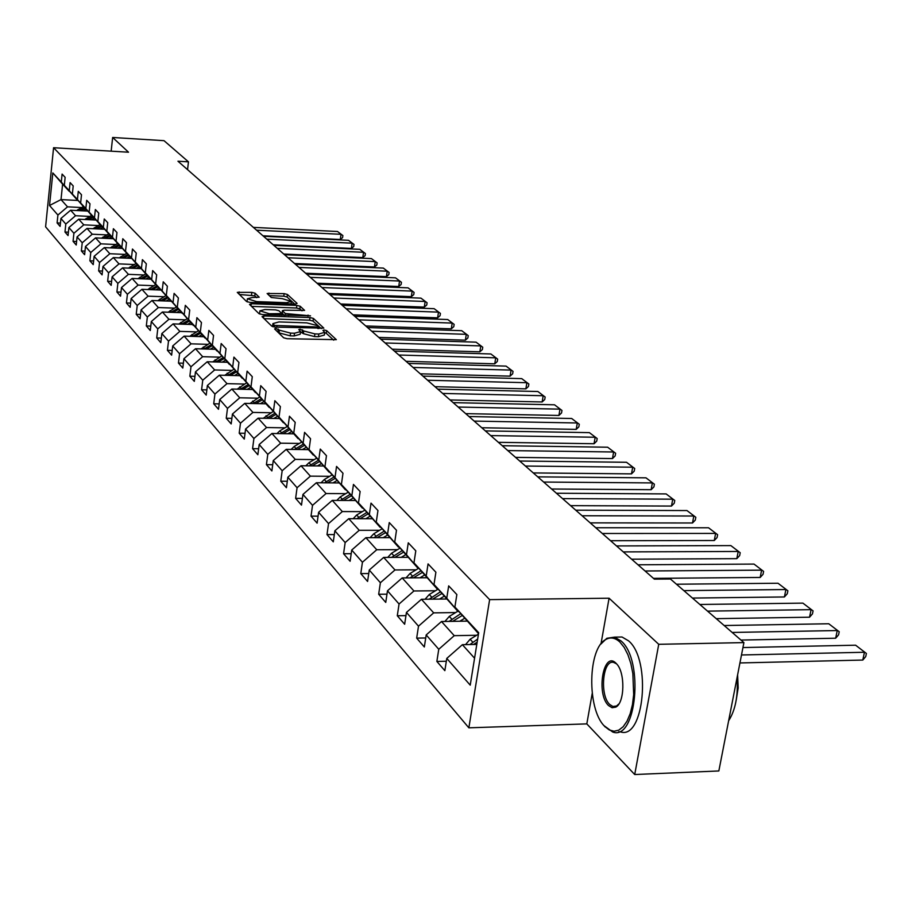 <?xml version="1.0" encoding="UTF-8"?>
<svg xmlns="http://www.w3.org/2000/svg" width="912" height="912" viewBox="0 0 912 912"><rect width="100%" height="100%" fill="white"/><g stroke="black" fill="none" stroke-linecap="round" stroke-linejoin="round"><path stroke-width="1.37" d="M275.834 328.423L274.592 328.936L283.643 337.793L287.155 338.717L336.334 339.663L326.644 330.634L324.216 329.996L322.928 330.361L324.706 332.356L318.79 334.02L314.879 333.895L303.742 330.976L300.116 329.209L298.805 329.574L300.538 331.558L294.496 333.233L290.563 333.108L279.425 330.19L275.834 328.423M255.109 293.231L251.826 292.376L237.28 292.364L246.559 301.519L249.899 302.385L295.408 304.061L297.084 303.388L287.405 294.462L284.122 293.618L267.125 293.504L271.274 297.494L282.161 298.634L291.384 301.439L286.528 302.704L256.603 301.598L247.391 298.783L252.373 297.506L259.213 297.221L255.109 293.231L254.79 295.807L239.389 294.496M128.524 152.213L112.643 137.473L164.012 140.665L188.465 161.834L177.954 161.219L654.349 579.143L670.434 579.006L743.907 642.607L658.738 644.305L609.079 598.215L489.63 599.629L53.58 147.721L128.524 152.213M263.807 315.951L262.029 316.658L271.799 326.2L275.253 327.112L323.84 328.138L313.409 318.425L310 317.547L263.807 315.951L263.522 318.117M258.985 313.671L249.523 304.414L251.279 303.73L296.856 305.406L300.208 306.261L304.585 310.376L284.248 310.205L282.401 310.684L285.308 313.523L310.536 315.848L262.371 314.549L258.985 313.671M489.63 599.629L468.859 727.822L45.6 226.814L53.58 147.721M60.443 223.087L57.103 222.927L60.112 226.393L60.922 218.481L65.801 224.044L64.98 232.024L68.058 235.581L68.89 227.567L73.906 233.278L73.063 241.349L76.232 245.009L77.075 236.903L82.228 242.763L81.362 250.937L84.611 254.687L85.477 246.479L90.767 252.51L89.889 260.786L93.229 264.64L94.118 256.329L99.545 262.519L98.644 270.898L102.076 274.865L102.988 266.441L108.574 272.813L107.65 281.295L111.184 285.365L112.108 276.849L117.853 283.393L116.907 291.988L120.532 296.172L121.49 287.542L127.406 294.28L126.426 302.978L130.165 307.298L131.146 298.543L137.222 305.474L136.23 314.298L140.072 318.733L141.086 309.875L147.345 317.011L146.319 325.949L150.286 330.52L151.312 321.537L157.765 328.89L156.716 337.953L160.797 342.661L161.857 333.553L168.503 341.134L167.42 350.311L171.627 355.167L172.71 345.944L179.561 353.753L178.456 363.056L182.799 368.072L183.916 358.712L190.984 366.772L189.844 376.211L194.324 381.376L195.464 371.879L202.76 380.201L201.598 389.777L206.215 395.101L207.389 385.48L214.924 394.064L213.716 403.777L218.492 409.283L219.712 399.524L227.487 408.394L226.244 418.243L231.181 423.932L232.435 414.025L240.472 423.191L239.195 433.189L244.291 439.082L245.579 429.016L253.901 438.501L252.578 448.658L257.857 454.746L259.179 444.532L267.786 454.347L266.429 464.653L271.89 470.945L273.258 460.583L282.173 470.74L280.771 481.205L286.425 487.726L287.839 477.204L297.073 487.726L295.625 498.362L301.484 505.123L302.944 494.429L312.52 505.339L311.026 516.135L317.102 523.146L318.607 512.282L328.537 523.602L326.998 534.58L333.29 541.853L334.852 530.807L345.158 542.56L343.573 553.721L350.117 561.279L351.724 550.039L362.429 562.248L360.787 573.602L367.582 581.446L369.257 570.034L380.384 582.722L378.674 594.259L385.753 602.422L387.475 590.805L399.057 604.018L397.29 615.748L404.654 624.253L406.444 612.431L418.505 626.179L416.67 638.126L424.331 646.984L426.189 634.946L438.763 649.276L436.859 661.439L444.851 670.662L446.777 658.418L470.227 685.151L478.686 632.7L454.894 607.004L456.855 594.567L448.681 585.869L446.755 598.226L458.052 611.542L433.998 584.455L435.89 572.234L428.059 563.901L426.2 576.031L437.35 589.163L413.968 562.829L415.792 550.825L408.268 542.822L406.478 554.747L417.479 567.686L394.736 542.07L396.492 530.271L389.276 522.587L387.543 534.295L398.396 547.063L376.257 522.12L377.956 510.526L371.013 503.128L369.337 514.653L380.053 527.239L358.484 502.934L360.126 491.534L353.457 484.432L351.838 495.752L362.406 508.166L341.396 484.477L342.98 473.271L336.551 466.42L334.989 477.557L345.42 489.801L324.934 466.705L326.462 455.681L320.272 449.08L318.755 460.036L329.061 472.12L309.065 449.57L310.547 438.729L304.574 432.368L303.115 443.152L313.283 455.077L293.767 433.052L295.203 422.381L289.446 416.248L288.032 426.862L298.064 438.626L279.004 417.115L280.394 406.615L274.843 400.699L273.463 411.141L283.37 422.746L264.754 401.736L266.099 391.385L260.741 385.673L259.407 395.956L269.188 407.413L250.982 386.87L252.293 376.679L247.106 371.15L245.818 381.284L255.474 392.605L237.679 372.495L238.944 362.463L233.928 357.116L232.674 367.103L242.216 378.275L224.808 358.598L226.039 348.715L221.183 343.539L219.963 353.377L229.391 364.412L212.348 345.146L213.545 335.411L208.848 330.406L207.662 340.096L216.976 350.995L200.287 332.128L201.449 322.529L196.901 317.672L195.749 327.226L204.949 337.999L188.602 319.508L189.73 310.046L185.318 305.349L184.201 314.765L193.298 325.402L177.281 307.287L178.376 297.95L174.101 293.39L173.018 302.681L182.001 313.192L166.292 295.431L167.363 286.22L163.225 281.808L162.154 290.962L171.046 301.348L155.644 283.928L156.682 274.843L152.657 270.556L151.631 279.596L160.409 289.856L145.304 272.756L146.319 263.796L142.409 259.635L141.406 268.55L150.081 278.696L135.261 261.926L136.253 253.08L132.457 249.033L131.476 257.834L140.06 267.854L125.503 251.393L126.472 242.66L122.789 238.739L121.832 247.414L130.313 257.332L116.029 241.156L116.964 232.537L113.384 228.718L112.45 237.291L120.84 247.095L106.807 231.203L107.73 222.699L104.242 218.983L103.33 227.453L111.629 237.143L97.846 221.525L98.747 213.134L95.361 209.521L94.46 217.877L102.668 227.453L89.125 212.108L90.003 203.821L86.708 200.298L85.831 208.563L93.959 218.036L80.632 202.954L81.499 194.758L78.284 191.338L77.429 199.489L85.466 208.859L72.367 194.028L73.211 185.934L70.087 182.594L69.255 190.654L77.201 199.933L64.319 185.33L65.14 177.338L62.096 174.089L61.286 182.047L69.152 191.224L62.597 184.144L61.013 199.591L67.534 206.83L81.601 207.548M57.103 222.927L57.912 215.038L49.533 205.496L52.828 172.927L61.286 182.047M64.319 185.33L69.255 190.654M72.367 194.028L77.429 199.489M80.632 202.954L85.831 208.563M89.125 212.108L94.46 217.877M97.846 221.525L103.33 227.453M106.807 231.203L112.45 237.291M116.029 241.156L121.832 247.414M125.503 251.393L131.476 257.834M135.261 261.926L141.406 268.55M145.304 272.756L151.631 279.596M155.644 283.928L162.154 290.962M166.292 295.431L173.018 302.681M177.281 307.287L184.201 314.765M188.602 319.508L195.749 327.226M200.287 332.128L207.662 340.096M212.348 345.146L219.963 353.377M224.808 358.598L232.674 367.103M237.679 372.495L245.818 381.284M250.982 386.87L259.407 395.956M264.754 401.736L273.463 411.141M279.004 417.115L288.032 426.862M293.767 433.052L303.115 443.152M309.065 449.57L318.755 460.036M324.934 466.705L334.989 477.557M341.396 484.477L351.838 495.752M358.484 502.934L369.337 514.653M376.257 522.12L387.543 534.295M394.736 542.07L406.478 554.747M413.968 562.829L426.2 576.031M433.998 584.455L446.755 598.226M89.798 216.429L75.548 215.722L70.6 210.227L87.609 211.071M70.6 210.227L60.922 218.481M75.548 215.722L65.801 224.044M98.211 225.538L83.779 224.842L78.694 219.199L95.92 220.043M78.694 219.199L68.89 227.567M83.779 224.842L73.906 233.278M106.841 234.897L92.226 234.213L87.005 228.422L104.458 229.254M87.005 228.422L77.075 236.903M92.226 234.213L82.228 242.763M115.71 244.507L100.913 243.835L95.543 237.884L113.225 238.705M95.543 237.884L85.477 246.479M100.913 243.835L90.767 252.51M124.819 254.38L109.828 253.73L104.31 247.608L122.242 248.406M104.31 247.608L94.118 256.329M109.828 253.73L99.545 262.519M134.189 264.526L118.993 263.887L113.316 257.606L131.499 258.381M113.316 257.606L102.988 266.441M118.993 263.887L108.574 272.813M143.822 274.968L128.41 274.341L122.584 267.877L141.007 268.641M122.584 267.877L112.108 276.849M128.41 274.341L117.853 283.393M153.729 285.695L138.111 285.091L132.115 278.445L150.799 279.186M132.115 278.445L121.49 287.542M138.111 285.091L127.406 294.28M163.921 296.742L148.086 296.161L141.919 289.309L160.865 290.039M141.919 289.309L131.146 298.543M148.086 296.161L137.222 305.474M174.409 308.119L158.357 307.549L152.008 300.504L170.897 301.188M152.008 300.504L141.086 309.875M158.357 307.549L147.345 317.011M185.227 319.827L168.937 319.28L162.393 312.018L181.534 312.691M162.393 312.018L151.312 321.537M168.937 319.28L157.765 328.89M196.365 331.9L179.846 331.375L173.098 323.885L192.489 324.524M173.098 323.885L161.857 333.553M179.846 331.375L168.503 341.134M207.845 344.337L191.075 343.835L184.121 336.118L203.786 336.733M184.121 336.118L172.71 345.944M191.075 343.835L179.561 353.753M219.689 357.162L202.669 356.695L195.499 348.737L215.426 349.307M195.499 348.737L183.916 358.712M202.669 356.695L190.984 366.772M231.91 370.397L214.639 369.953L207.229 361.745L227.43 362.292M207.229 361.745L195.464 371.879M214.639 369.953L202.76 380.201M244.53 384.066L226.985 383.656L219.336 375.174L239.822 375.676M219.336 375.174L207.389 385.48M226.985 383.656L214.924 394.064M257.56 398.179L239.742 397.792L231.842 389.036L252.613 389.504M231.842 389.036L219.712 399.524M239.742 397.792L227.487 408.394M271.024 412.76L252.92 412.418L244.758 403.366L265.837 403.788M244.758 403.366L232.435 414.025M252.92 412.418L240.472 423.191M284.954 427.842L266.555 427.534L258.107 418.175L279.494 418.562M258.107 418.175L245.579 429.016M266.555 427.534L253.901 438.501M299.353 443.437L280.657 443.175L271.924 433.485L293.618 433.827M271.924 433.485L259.179 444.532M280.657 443.175L267.786 454.347M314.275 459.591L295.26 459.374L286.22 449.342L308.245 449.627M286.22 449.342L273.258 460.583M295.26 459.374L282.173 470.74M329.722 476.315L310.388 476.144L301.017 465.758L323.384 465.986M301.017 465.758L287.839 477.204M310.388 476.144L297.073 487.726M345.739 493.654L326.074 493.54L316.35 482.756L339.059 482.938M316.35 482.756L302.944 494.429M326.074 493.54L312.52 505.339M362.349 511.632L342.331 511.575L332.253 500.392L355.315 500.506M332.253 500.392L318.607 512.282M342.331 511.575L328.537 523.602M379.597 530.294L359.214 530.294L348.749 518.689L372.187 518.734M348.749 518.689L334.852 530.807M359.214 530.294L345.158 542.56M397.495 549.662L376.747 549.742L365.883 537.681L389.686 537.647M365.883 537.681L351.724 550.039M376.747 549.742L362.429 562.248M416.111 569.806L394.976 569.954L383.678 557.414L407.881 557.3M398.977 547.063L398.396 547.063M383.678 557.414L369.257 570.034M394.976 569.954L380.384 582.722M435.48 590.748L413.934 590.976L402.181 577.934L426.782 577.741M418.095 567.686L417.479 567.686M402.181 577.934L387.475 590.805M413.934 590.976L399.057 604.018M455.635 612.556L433.679 612.864L421.435 599.287L446.447 599.002M437.988 589.152L437.35 589.163M421.435 599.287L406.444 612.431M433.679 612.864L418.505 626.179M476.634 635.265L454.244 635.664L441.488 621.517L466.933 621.129M458.725 611.53L458.052 611.542M441.488 621.517L426.189 634.946M454.244 635.664L438.763 649.276M474.571 658.213L462.384 644.693L476.794 644.419M478.526 633.669L454.894 607.004M462.384 644.693L446.777 658.418M592.207 693.485L586.815 723.889L634.718 774.527L658.738 644.305M634.718 774.527L718.838 770.959L743.907 642.607M112.643 137.473L111.161 151.175M586.815 723.889L468.859 727.822M187.553 169.643L188.465 161.834M77.896 200.469L61.013 199.591L49.533 205.496M52.828 172.927L62.597 184.144M67.534 206.83L57.912 215.038M446.333 661.234L436.859 661.439M425.733 637.967L416.67 638.126M405.954 615.623L397.29 615.748M386.984 594.168L378.674 594.259M368.744 573.534L360.787 573.602M351.2 553.687L343.573 553.721M334.328 534.569L326.998 534.58M318.071 516.158L311.026 516.135M302.408 498.397L295.625 498.362M287.291 481.262L280.771 481.205M272.711 464.71L266.429 464.653M258.632 448.738L252.578 448.658M245.032 433.28L239.195 433.189M231.887 418.346L226.244 418.243M219.165 403.891L213.716 403.777M206.853 389.891L201.598 389.777M194.929 376.337L189.844 376.211M183.38 363.193L178.456 363.056M172.186 350.447L167.42 350.311M161.321 338.09L156.716 337.953M150.788 326.097L146.319 325.949M140.562 314.446L136.23 314.298M130.633 303.126L126.426 302.978M120.988 292.136L116.907 291.988M111.606 281.443L107.65 281.295M102.486 271.058L98.644 270.898M93.628 260.946L89.889 260.786M84.998 251.096L81.362 250.937M76.597 241.509L73.063 241.349M68.411 232.184L64.98 232.024M609.079 598.215L600.985 643.918M277.066 331.352L279.072 332.891L290.21 335.821L290.563 333.108M333.689 340.165L326.279 333.313L324.661 332.755L324.341 335.046L318.425 336.71L314.515 336.585L303.377 333.667L300.481 331.957L300.173 334.248L294.143 335.947L290.21 335.821M321.218 328.616L313.044 321.07L309.647 320.18L264.047 318.619M274.535 325.424L319.223 327.055L317.855 325.732L306.854 322.871L278.969 321.925L272.916 323.578L274.535 325.424L274.33 327.032M272.608 325.869L272.768 326.69M251.53 306.375L296.514 308.005L296.856 305.406M301.986 310.832L299.866 308.86L296.514 308.005M282.253 313.033L284.065 315.313M264.925 309.51L259.897 310.832L269.279 313.728L281.865 313.603L278.958 310.764L275.595 309.886L264.925 309.51M259.601 313.169L260.102 314.195M256.728 297.677L254.79 295.807M247.106 301.108L247.448 301.975M294.633 304.027L287.075 297.027L283.78 296.183L269.314 295.636M739.94 662.944L862.798 660.06L864.439 652.262L741.49 654.976M465.542 644.636L470.125 639.244L478.447 634.159M742.938 647.554L855.616 645.206L866.4 653.459L865.739 656.572L862.798 660.06M473.51 644.476L477.158 642.196M477.66 639.073L469.897 644.556M866.4 653.459L855.616 645.206M604.77 726.488L609.33 729.988L614.072 731.242L618.769 730.147L623.17 726.727L627.046 721.141L630.203 713.651L632.449 704.657L633.68 694.602L632.848 673.489L630.842 663.548L627.912 654.713L624.196 647.429L619.909 642.071C615.269 637.773 610.63 636.884 605.99 639.403C587.932 647.816 586.724 708.396 604.28 725.963L604.77 726.488M600.86 644.1L606.845 638.286L614.574 637.135L621.118 641.011C644.134 660.117 636.473 741.171 612.704 732.017L603.983 725.621M608.521 705.546C595.798 693.747 603.539 650.017 616.09 663.343L616.569 663.845C625.358 672.418 624.754 703.129 615.714 707.142L612.1 707.723L608.521 705.546M616.569 663.845L613.822 662.488C602.855 658.669 599.332 695.081 609.718 704.486L612.944 706.515L616.569 706.002L618.974 703.825M737.067 677.662C738.218 695.765 735.414 710.14 728.642 720.776M737.614 674.812L738.173 688.001L736.189 700.222M616.729 637.1L622.007 636.998L628.596 640.862C651.715 659.946 644.043 740.886 620.137 731.755L618.575 731.812M740.966 640.064L835.666 638.218L837.25 630.545L732.176 632.449M459.796 621.243L464.527 618.359M444.896 621.471L449.285 616.421L457.79 611.245M724.174 625.529L828.757 623.762L839.222 631.754L838.584 634.82L835.666 638.218M452.66 621.346L462.133 615.532M460.617 613.765L449.126 621.403M839.222 631.754L828.757 623.762M716.239 618.655L809.548 617.207L811.087 609.661L707.541 611.131M439.493 599.081L444.064 596.3M425.072 599.241L429.278 594.51L438.034 589.198M699.846 604.474L802.902 603.128L813.071 610.88L812.455 613.901L809.548 617.207M432.63 599.161L441.761 593.598M440.314 591.888L429.199 599.195M813.071 610.88L802.902 603.128M692.447 598.067L784.411 596.961L785.893 589.54L683.852 590.623M419.976 577.798L424.411 575.119M406.022 577.9L410.058 573.466L418.619 568.301M676.442 584.216L778.016 583.247L787.877 590.782L787.284 593.746L784.411 596.961M413.398 577.843L422.199 572.508M420.808 570.878L410.047 577.877M787.877 590.782L778.016 583.247M653.459 578.368L760.186 577.456L761.611 570.148L645.058 570.992M401.234 557.335L405.521 554.747M387.714 557.403L391.579 553.231L399.946 548.192M637.99 564.79L754.019 564.083L763.606 571.402L763.036 574.321L760.186 577.456M394.907 557.369L403.4 552.25M402.055 550.677L391.636 557.38M763.606 571.402L754.019 564.083M631.606 559.193L736.816 558.657L738.207 551.464L623.295 551.897M383.188 537.658L387.372 535.15M370.101 537.681L373.806 533.759L381.991 528.857M616.489 545.935L730.877 545.604L740.202 552.718L739.655 555.59L736.816 558.657M377.123 537.67L385.309 532.756M384.02 531.24L373.931 537.67M740.202 552.718L730.877 545.604M610.538 540.713L714.278 540.508L715.612 533.417L602.319 533.497M365.826 518.723L369.907 516.272M353.138 518.7L356.695 515.006L364.697 510.23M595.753 527.74L708.544 527.774L717.619 534.694L717.083 537.521L714.278 540.508M360.069 518.711L367.901 513.98M366.658 512.533L356.877 518.7M717.619 534.694L708.544 527.774M590.201 522.872L692.516 522.986L693.804 516.01L582.084 515.747M349.102 500.471L353.092 498.1M336.79 500.414L340.199 496.949L348.042 492.286M575.746 510.184L686.975 510.56L695.822 517.286L695.297 520.079L692.516 522.986M343.493 500.449L351.12 495.9M349.934 494.498L340.438 500.437M695.822 517.286L686.975 510.56M570.57 505.647L671.483 506.069L672.737 499.183L562.544 498.613M332.971 482.893L336.87 480.567M321.035 482.801L324.296 479.541L331.979 474.981M556.423 493.244L666.136 493.916L674.755 500.471L674.253 503.219L671.483 506.069M327.579 482.847L334.955 478.469M333.803 477.113L324.604 482.824M674.755 500.471L666.136 493.916M551.612 489.014L651.157 489.698L652.376 482.927L543.677 482.049M317.41 465.929L321.229 463.661M305.828 465.804L308.951 462.737L316.487 458.28M537.761 476.862L645.992 477.831L654.394 484.215L653.904 486.928L651.157 489.698M312.223 465.872L319.36 461.643M318.242 460.343L309.316 465.838M654.394 484.215L645.992 477.831M533.281 472.929L631.503 473.875L632.689 467.206L525.426 466.043M302.396 449.548L306.136 447.347M291.145 449.399L294.143 446.515L301.53 442.16M519.715 461.027L626.51 462.27L634.695 468.494L634.216 471.162L631.503 473.875M297.392 449.491L304.334 445.398M303.229 444.155L294.553 449.445M634.695 468.494L626.51 462.27M515.554 457.379L612.476 458.565L613.628 451.987L507.79 450.574M287.884 433.736L291.544 431.581M276.963 433.565L279.836 430.84L287.086 426.588M502.261 445.717L607.643 447.211L615.634 453.275L615.167 455.909L612.476 458.565M283.073 433.667L289.811 429.7M288.728 428.515L280.292 433.622M615.634 453.275L607.643 447.211M498.397 442.331L594.054 443.734L595.171 437.247L490.713 435.594M273.874 418.46L277.453 416.351M263.26 418.266L273.121 411.529M485.366 430.897L589.38 432.63L597.178 438.547L596.733 441.146L594.054 443.734M269.222 418.369L275.777 414.538M274.717 413.387L266.521 418.323M597.178 438.547L589.38 432.63M481.775 427.751L576.213 429.37L577.296 422.974L474.194 421.093M260.319 403.685L263.83 401.622M250.002 403.469L259.612 396.971M469.007 416.545L571.687 418.494L579.291 424.274L578.858 426.827L576.213 429.37M255.827 403.594L262.2 399.866M261.174 398.761L253.194 403.537M579.291 424.274L571.687 418.494M465.69 413.638L558.919 415.45L559.968 409.146L458.177 407.048M247.198 389.39L250.64 387.372M237.177 389.162L246.548 382.88M453.15 402.648L554.53 404.803L561.963 410.446L561.541 412.965L558.919 415.45M242.866 389.287L249.067 385.673M248.075 384.602L240.289 389.23M561.963 410.446L554.53 404.803M450.095 399.958L542.15 401.953L543.176 395.728L442.662 393.437M234.498 375.55L237.884 373.589M224.751 375.311L233.894 369.246M437.794 389.162L537.898 391.51L545.159 397.028L544.749 399.513L542.15 401.953M230.314 375.448L236.356 371.936M235.399 370.899L227.806 375.379M545.159 397.028L537.898 391.51M434.967 386.688L525.882 388.854L526.874 382.709L427.625 380.247M222.209 362.144L225.526 360.229M212.713 361.893L221.65 356.033M422.894 376.097L521.755 378.628L528.857 384.02L528.458 386.471L525.882 388.854M218.162 362.041L224.044 358.633M223.109 357.618L215.711 361.973M528.857 384.02L521.755 378.628M420.295 373.817L510.093 376.143L511.062 370.09L413.022 367.445M210.284 349.159L213.545 347.278M201.05 348.897L209.783 343.22M408.439 363.421L506.092 366.111L513.034 371.389L512.647 373.806L510.093 376.143M206.374 349.045L212.108 345.728M211.208 344.759L203.992 348.977M513.034 371.389L506.092 366.111M406.057 361.323L494.76 363.808L495.706 357.823L398.863 355.019M198.736 336.574L201.928 334.727M189.742 336.3L198.28 330.794M394.417 351.109L490.873 353.97L497.667 359.123L497.291 361.505L494.76 363.808M194.94 336.46L200.537 333.233M199.671 332.287L192.626 336.38M497.667 359.123L490.873 353.97M392.228 349.193L479.86 351.815L480.784 345.91L385.115 342.958M187.53 324.364L190.665 322.563M178.775 324.079L187.131 318.733M380.794 339.161L476.087 342.16L482.744 347.21L482.38 349.57L479.86 351.815M183.859 324.239L189.32 321.104M188.465 320.18L181.591 324.17M482.744 347.21L476.087 342.16M378.799 337.406L465.394 340.165L466.283 334.328L371.754 331.238M176.654 312.52L179.744 310.741M168.127 312.223L176.301 307.036M367.559 327.545L461.723 330.691L468.244 335.627L467.879 337.953L465.394 340.165M173.098 312.394L178.433 309.328M177.601 308.438L170.886 312.314M468.244 335.627L461.723 330.691M365.746 325.96L451.315 328.833L452.192 323.076L358.769 319.85M166.098 301.017L169.13 299.284M157.787 300.709L165.79 295.67M354.688 316.27L447.758 319.531L454.142 324.364L453.788 326.667L451.315 328.833M162.644 300.892L167.854 297.905M167.056 297.038L160.501 300.812M454.142 324.364L447.758 319.531M353.047 314.822L437.635 317.821L438.478 312.132L346.161 308.78M155.849 289.845L158.825 288.146M147.744 289.537L155.587 284.635M342.182 305.292L434.169 308.689L440.416 313.42L440.074 315.689L437.635 317.821M152.498 289.72L157.594 286.801M156.807 285.969L150.412 289.64M440.416 313.42L434.169 308.689M340.712 303.992L424.308 307.093L425.14 301.484L333.883 298.007M145.886 278.992L148.816 277.316M137.986 278.673L145.658 273.919M330.019 294.622L420.945 298.133L427.078 302.773L426.748 305.007L424.308 307.093M142.637 278.855L147.607 276.028M146.855 275.207L140.596 278.776M427.078 302.773L420.945 298.133M328.696 293.459L411.346 296.662L412.167 291.11L321.947 287.542M136.196 268.436L139.08 266.806M128.489 268.117L136.013 263.488M318.185 284.236L408.074 287.85L414.082 292.399L413.763 294.61L411.346 296.662M133.038 268.31L137.906 265.54M137.176 264.742L131.066 268.231M414.082 292.399L408.074 287.85M317.011 283.21L398.726 286.505L399.524 281.021L310.319 277.339M126.779 258.187L129.607 256.568M119.267 257.857L126.631 253.354M306.66 274.136L395.546 277.841L401.44 282.298L401.12 284.487L398.726 286.505M123.713 258.05L128.478 255.349M127.76 254.573L121.786 257.971M401.44 282.298L395.546 277.841M305.634 273.224L386.437 276.61L387.212 271.195L299.011 267.421M117.614 248.201L120.407 246.616M110.284 247.87L117.511 243.493M295.442 264.298L383.336 268.094L389.116 272.471L388.808 274.637L386.437 276.61M114.638 248.075L119.301 245.431M118.606 244.678L112.769 247.984M389.116 272.471L383.336 268.094M294.542 263.5L374.467 266.965L375.22 261.619L287.987 257.754M108.699 238.488L111.446 236.938M101.54 238.157L108.619 233.894M284.521 254.71L371.435 258.598L377.112 262.884L376.816 265.027L374.467 266.965M105.803 238.363L110.375 235.775M109.691 235.045L103.991 238.271L102.931 237.109M377.112 262.884L371.435 258.598M283.746 254.026L362.794 257.572L363.535 252.282L277.259 248.338M100.012 229.037L102.805 227.464M93.024 228.707L99.978 224.546M273.874 245.362L359.841 249.341L365.416 253.547L365.119 255.656L362.794 257.572M97.208 228.901L101.677 226.381M101.015 225.663L95.429 228.821M365.416 253.547L359.841 249.341M273.212 244.792L351.405 248.406L352.135 243.173L266.794 239.149M91.565 219.826L94.381 218.242M84.736 219.496L91.553 215.437M263.488 236.265L348.532 240.312L354.004 244.439L353.719 246.525L351.405 248.406M88.829 219.701L93.206 217.227M92.568 216.532L87.096 219.61M354.004 244.439L348.532 240.312M262.952 235.786L340.301 239.48L341.02 234.304L256.591 230.2M83.323 210.866L86.093 209.304M76.665 210.524L83.345 206.568M253.376 227.384L337.508 231.5L342.878 235.558L342.593 237.622L340.301 239.48M80.666 210.729L84.953 208.312M84.337 207.64L78.979 210.638M342.878 235.558L337.508 231.5M279.072 332.891L279.425 330.19M294.143 335.947L294.496 333.233M302.191 332.538L302.545 329.848M303.377 333.667L303.742 330.976M314.515 336.585L314.879 333.895M318.425 336.71L318.79 334.02M326.279 333.313L326.644 330.634M277.909 331.751L278.263 329.05M309.647 320.18L310 317.547M313.044 321.07L313.409 318.425M276.803 327.157L276.952 326.063M317.786 328.514L317.935 327.419M318.904 328.548L319.075 327.271M272.996 326.758L273.315 324.239M251.005 305.873L251.279 303.73M299.866 308.86L300.208 306.261M282.184 313.523L282.538 310.889M285.08 315.347L285.308 313.523M288.568 315.461L288.705 314.401M307.925 316.145L308.062 315.085M269.143 314.788L269.279 313.728M279.859 315.164L280.007 314.104M256.477 302.624L256.603 301.598M286.391 303.73L286.528 302.704M268.687 295.055L268.949 293.037M283.78 296.183L284.122 293.618M287.075 297.027L287.405 294.462M238.876 294.006L239.138 291.897M251.495 294.964L251.826 292.376M470.125 639.244L472.724 642.094M449.285 616.421L451.782 619.145M429.278 594.51L431.672 597.132M410.058 573.466L412.361 575.985M391.579 553.231L393.79 555.647M373.806 533.759L375.938 536.085M356.695 515.006L358.735 517.252M340.199 496.949L342.171 499.115M324.296 479.541L326.2 481.627M308.951 462.737L310.798 464.744M294.143 446.515L295.921 448.453M279.836 430.84L281.546 432.721M266.008 415.701L267.661 417.514M252.635 401.052L254.231 402.808M239.685 386.882L241.247 388.58M227.156 373.156L228.661 374.809M215.027 359.864L216.486 361.46M203.262 346.982L204.676 348.532M191.851 334.499L193.23 335.992M180.793 322.381L182.126 323.828M170.054 310.616L171.342 312.029M159.634 299.204L160.888 300.572M149.5 288.112L150.719 289.446M139.661 277.339L140.847 278.627M130.097 266.863L131.248 268.117M120.794 256.671L121.912 257.891M111.743 246.753L112.826 247.95M94.358 227.715L95.361 228.821M86.002 218.561L86.948 219.61M77.862 209.646L78.751 210.626M319.018 328.548L319.211 327.146M272.563 326.257L272.916 323.578M282.059 313.318L282.401 310.684M259.567 313.477L259.897 310.832M281.648 315.221L281.842 313.717M247.061 301.393L247.391 298.783M291.065 303.901L291.35 301.735M622.007 636.998L614.574 637.135M612.944 706.515L615.6 706.424M616.569 706.002L615.714 707.142M604.28 725.963L605.089 726.932M605.99 639.403L606.845 638.286"/></g></svg>
